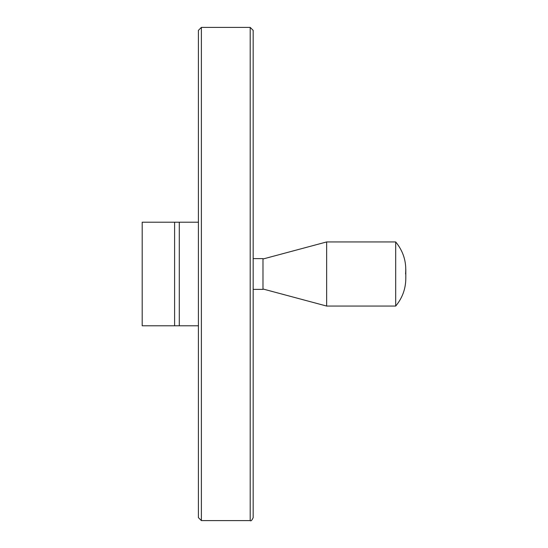 <?xml version="1.0" encoding="UTF-8"?>
<svg xmlns="http://www.w3.org/2000/svg" width="548" height="548" viewBox="0 0 548 548"><rect width="100%" height="100%" fill="white"/><g stroke="black" fill="none" stroke-linecap="round" stroke-linejoin="round"><path stroke-width="0.82" d="M198.417 325.786L142.192 325.786L142.192 222.214L198.417 222.214M198.438 325.786L195.478 325.786M198.438 222.214L195.478 222.214M198.417 517.641L198.417 30.359L201.376 27.4L250.203 27.4L253.162 30.359L253.162 517.641C251.936 520.353 250.95 521.34 250.203 520.6L201.376 520.6L198.417 517.641L198.417 466.965M253.162 258.615L262.978 258.615L262.978 289.385L253.162 289.385M262.978 259.005L326.649 241.942L326.649 306.058L262.978 288.995M405.561 274C406.65 261.965 403.362 251.279 395.697 241.942L395.697 306.058L326.649 306.058M395.697 241.942L326.649 241.942M179.285 222.214L179.285 325.786M174.6 222.214L174.6 325.786M250.203 27.4L250.203 520.6M201.376 27.4L201.376 520.6M395.697 306.058C402.314 298.112 405.691 288.947 405.808 278.576L405.808 269.424"/></g></svg>

